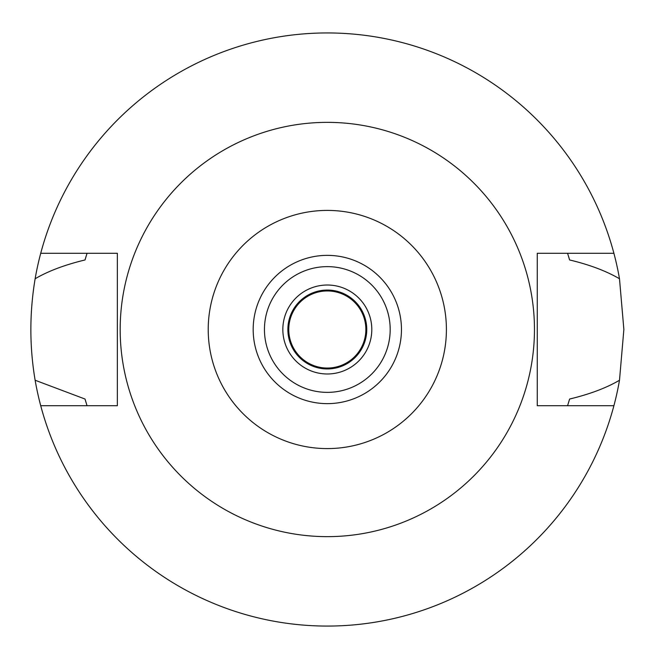 <?xml version="1.0" encoding="UTF-8"?>
<svg xmlns="http://www.w3.org/2000/svg" width="659" height="659" viewBox="0 0 659 659"><rect width="100%" height="100%" fill="white"/><g stroke="black" fill="none" stroke-linecap="round" stroke-linejoin="round"><path stroke-width="0.99" d="M327.317 403.637A74.138 74.138 0 0 0 401.455 329.5A74.138 74.138 0 0 0 327.317 255.362A74.138 74.138 0 0 0 253.18 329.5A74.138 74.138 0 0 0 327.317 403.637M327.317 392.369A62.869 62.869 0 0 0 390.186 329.5A62.869 62.869 0 0 0 327.317 266.631A62.869 62.869 0 0 0 264.448 329.5A62.869 62.869 0 0 0 327.317 392.369M327.317 373.983A44.483 44.483 0 0 0 371.8 329.5A44.483 44.483 0 0 0 327.317 285.017A44.483 44.483 0 0 0 282.835 329.5A44.483 44.483 0 0 0 327.317 373.983M327.317 368.941A39.441 39.441 0 0 0 366.758 329.5A39.441 39.441 0 0 0 327.317 290.059A39.441 39.441 0 0 0 287.876 329.5A39.441 39.441 0 0 0 327.317 368.941M613.9 405.713L537.274 405.713L537.274 253.287L613.9 253.287A296.55 296.55 0 0 1 619.493 278.757L623.867 329.5L619.493 380.243A296.55 296.55 0 0 1 35.133 380.243L85.027 399.041A252.067 252.067 0 0 0 86.189 402.97M567.836 404.906A252.067 252.067 0 0 1 567.58 405.713L569.598 399.041C589.838 394.164 606.469 387.896 619.493 380.243M619.493 278.757C606.214 271.006 589.591 264.745 569.598 259.959L567.58 253.287A252.067 252.067 0 0 1 567.836 254.094M568.437 402.97A252.067 252.067 0 0 0 569.598 399.041M86.79 404.906A252.067 252.067 0 0 0 87.046 405.713L85.027 399.041M86.79 254.094A252.067 252.067 0 0 1 87.046 253.287L85.027 259.959C64.796 264.836 48.165 271.104 35.133 278.757C29.449 312.819 29.449 346.65 35.133 380.243M35.133 278.757A296.55 296.55 0 0 1 613.9 253.287M86.189 256.03A252.067 252.067 0 0 0 85.027 259.959M569.598 259.959A252.067 252.067 0 0 0 568.437 256.03M40.726 405.713L117.36 405.713L117.36 253.287L40.726 253.287M327.317 122.36A207.14 207.14 0 0 1 534.457 329.5A207.14 207.14 0 0 1 327.317 536.64A207.14 207.14 0 0 1 120.177 329.5A207.14 207.14 0 0 1 327.317 122.36M327.317 448.59A119.09 119.09 0 0 1 208.219 329.5A119.09 119.09 0 0 1 327.317 210.41A119.09 119.09 0 0 1 446.407 329.5A119.09 119.09 0 0 1 327.317 448.59M327.317 368.645A39.145 39.145 0 0 0 366.462 329.5A39.145 39.145 0 0 0 327.317 290.355A39.145 39.145 0 0 0 288.172 329.5A39.145 39.145 0 0 0 327.317 368.645M327.317 368.051A38.551 38.551 0 0 0 365.869 329.5A38.551 38.551 0 0 0 327.317 290.948A38.551 38.551 0 0 0 288.766 329.5A38.551 38.551 0 0 0 327.317 368.051"/></g></svg>

